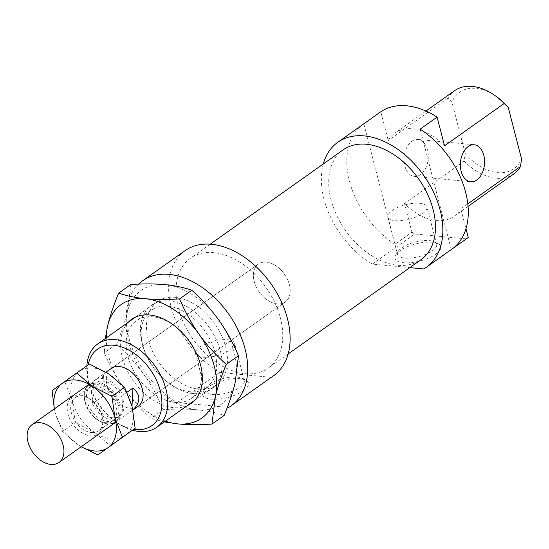 <?xml version="1.0" encoding="UTF-8"?>
<svg xmlns="http://www.w3.org/2000/svg" width="549" height="549" viewBox="0 0 549 549"><rect width="100%" height="100%" fill="white"/><g stroke="black" fill="none" stroke-linecap="round" stroke-linejoin="round"><path stroke-width="0.41" stroke-dasharray="2.75 2.06" d="M101.668 422.051A23.209 15.427 -125.4 0 0 116.1 421.975A23.209 15.427 -125.4 0 0 119.751 402.952A23.209 15.427 -125.4 0 0 103.672 384.032A23.209 15.427 -125.4 0 0 89.24 384.115A23.209 15.427 -125.4 0 0 85.589 403.138A23.209 15.427 -125.4 0 0 101.668 422.051M106.877 416.156A20.423 13.581 -125.4 0 0 119.579 416.087A20.423 13.581 -125.4 0 0 122.098 413.404A20.423 13.581 -125.4 0 0 122.832 399.466A20.423 13.581 -125.4 0 0 108.64 382.701A20.423 13.581 -125.4 0 0 95.938 382.777A20.423 13.581 -125.4 0 0 93.426 385.453A20.423 13.581 -125.4 0 0 92.692 399.391L92.458 403.831L102.354 396.803C101.634 384.238 102.039 376.635 103.562 373.993L93.659 381.02L92.692 399.391A20.423 13.581 -125.4 0 0 106.877 416.156M101.785 419.772A20.423 13.581 -125.4 0 0 114.487 419.704A20.423 13.581 -125.4 0 0 117.699 402.959A20.423 13.581 -125.4 0 0 103.555 386.318A20.423 13.581 -125.4 0 0 90.853 386.386A20.423 13.581 -125.4 0 0 87.641 403.124A20.423 13.581 -125.4 0 0 101.785 419.772M270.794 302.039A23.209 15.427 -125.4 0 0 285.233 301.957A23.209 15.427 -125.4 0 0 288.877 282.934A23.209 15.427 -125.4 0 0 272.798 264.021A23.209 15.427 -125.4 0 0 258.366 264.096A23.209 15.427 -125.4 0 0 254.715 283.119A23.209 15.427 -125.4 0 0 270.794 302.039M132.872 409.897L121.864 417.844L123.065 395.033A23.209 15.427 -125.4 0 0 108.764 380.423A23.209 15.427 -125.4 0 0 94.325 380.505A23.209 15.427 -125.4 0 0 93.659 381.02M123.065 395.033L127.004 392.24M92.458 403.831A23.209 15.427 -125.4 0 0 106.76 418.441A23.209 15.427 -125.4 0 0 121.192 418.359A23.209 15.427 -125.4 0 0 121.864 417.844M102.354 396.803L103.562 373.993M132 406.219L131.76 410.817M174.959 402.362A47.585 31.629 -125.4 0 0 191.436 398.396A47.585 31.629 -125.4 0 0 199.411 360.988A47.585 31.629 -125.4 0 0 174.294 325.598A47.585 31.629 -125.4 0 0 152.842 316.821A47.585 31.629 -125.4 0 0 136.365 320.788A47.585 31.629 -125.4 0 0 131.89 367.295A47.585 31.629 -125.4 0 0 174.959 402.362M167.829 306.184A47.585 31.629 54.6 0 1 210.905 341.252A47.585 31.629 54.6 0 1 206.424 387.759A47.585 31.629 54.6 0 1 189.954 391.725A47.585 31.629 54.6 0 1 168.502 382.948A47.585 31.629 54.6 0 1 143.378 347.558A47.585 31.629 54.6 0 1 151.352 310.151A47.585 31.629 54.6 0 1 167.829 306.184M187.305 405.601A51.531 34.251 54.6 0 1 173.477 407.612A51.531 34.251 54.6 0 1 128.356 372.689A51.531 34.251 54.6 0 1 128.205 322.311M193.275 393.564A51.531 34.251 -125.4 0 0 220.362 350.948A51.531 34.251 -125.4 0 0 169.318 300.934A51.531 34.251 -125.4 0 0 142.836 345.733A51.531 34.251 -125.4 0 0 170.039 384.06A51.531 34.251 -125.4 0 0 193.275 393.564M106.28 337.868A69.634 46.288 -125.4 0 0 108.702 356.301A69.634 46.288 -125.4 0 0 123.868 388.26C116.566 378.035 110.047 366.231 104.331 352.835L105.278 338.582M130.84 284.464L127.485 311.626A69.634 46.288 54.6 0 1 165.105 284.663A69.634 46.288 54.6 0 1 218.921 320.287A69.634 46.288 54.6 0 1 234.087 352.252A69.634 46.288 54.6 0 1 235.109 382.873A69.634 46.288 54.6 0 1 197.482 409.842A69.634 46.288 54.6 0 1 143.666 374.212A69.634 46.288 54.6 0 1 128.5 342.247A69.634 46.288 54.6 0 1 127.485 311.626C125.261 320.945 121.617 331.795 116.546 344.161C127.347 353.954 136.385 363.973 143.666 374.212C150.975 384.437 157.488 396.248 163.211 409.643C176.545 408.861 187.964 408.93 197.482 409.842C207.021 410.734 215.922 412.594 224.17 415.415M164.309 421.913L150.996 418.311C140.194 408.525 131.156 398.505 123.868 388.26A69.634 46.288 -125.4 0 0 165.386 421.158M163.211 409.643L150.996 418.311M116.546 344.161L104.331 352.835M89.363 364.014L79.2 371.309A39.459 26.228 54.6 0 1 92.932 367.974A39.459 26.228 54.6 0 1 109.121 374.144A39.459 26.228 54.6 0 1 132.021 406.281A39.459 26.228 54.6 0 1 125.007 435.577A39.459 26.228 54.6 0 1 111.275 438.912A39.459 26.228 54.6 0 1 95.087 432.742L110.548 445.925M81.204 446.735L78.123 444.786A39.459 26.228 -125.4 0 0 81.266 446.694M79.873 395.143A22.633 15.043 54.6 0 1 86.323 397.057A22.633 15.043 54.6 0 1 102.924 420.445A22.633 15.043 54.6 0 1 90.393 435.831A22.633 15.043 54.6 0 1 67.98 413.864A22.633 15.043 54.6 0 1 79.873 395.143M91.484 432.585A20.306 13.499 -125.4 0 0 98.518 430.896A20.306 13.499 -125.4 0 0 102.725 418.784A20.306 13.499 -125.4 0 0 87.833 397.792A20.306 13.499 -125.4 0 0 82.041 396.076A20.306 13.499 -125.4 0 0 75.007 397.771A20.306 13.499 -125.4 0 0 73.099 417.617A20.306 13.499 -125.4 0 0 91.484 432.585M105.408 422.703A20.306 13.499 -125.4 0 0 112.442 421.014A20.306 13.499 -125.4 0 0 114.357 401.161A20.306 13.499 -125.4 0 0 95.972 386.194A20.306 13.499 -125.4 0 0 88.938 387.882A20.306 13.499 -125.4 0 0 85.527 403.844A20.306 13.499 -125.4 0 0 96.253 418.956A20.306 13.499 -125.4 0 0 105.408 422.703M107.364 423.787A22.633 15.043 54.6 0 1 97.159 419.614A22.633 15.043 54.6 0 1 85.212 402.774A22.633 15.043 54.6 0 1 96.844 383.106A22.633 15.043 54.6 0 1 119.263 405.073A22.633 15.043 54.6 0 1 107.364 423.787M95.087 432.742A39.459 26.228 54.6 0 1 72.187 400.612A39.459 26.228 54.6 0 1 79.2 371.309L64.748 381.658L72.187 400.612L75.337 422.613L95.087 432.742M78.123 444.786L62.661 431.603L55.223 412.656A39.459 26.228 -125.4 0 0 78.123 444.786M54.406 408.833A39.459 26.228 -125.4 0 0 55.223 412.656L54.337 408.881M64.748 381.658L52.073 390.655M75.337 422.613L62.661 431.603M228.597 407.42L271.021 377.321A76.592 50.92 -125.4 0 0 273.704 375.598M343.146 149.863A67.314 44.744 -125.4 0 0 336.812 215.654A67.314 44.744 -125.4 0 0 397.744 265.263A67.314 44.744 -125.4 0 0 421.049 259.65M245.019 373.636A67.314 44.744 -125.4 0 0 268.331 368.029A67.314 44.744 -125.4 0 0 274.658 302.231A67.314 44.744 -125.4 0 0 213.726 252.629A67.314 44.744 -125.4 0 0 190.421 258.236A67.314 44.744 -125.4 0 0 184.087 324.027A67.314 44.744 -125.4 0 0 245.019 373.636M111.296 368.461L258.366 264.096L111.296 368.461A23.209 15.427 -125.4 0 0 109.114 391.149A23.209 15.427 -125.4 0 0 130.127 408.25A23.209 15.427 -125.4 0 0 138.163 406.315L285.233 301.957A23.209 15.427 -125.4 0 0 287.415 279.269A23.209 15.427 -125.4 0 0 266.402 262.168A23.209 15.427 -125.4 0 0 258.366 264.096A23.209 15.427 -125.4 0 0 256.184 286.784A23.209 15.427 -125.4 0 0 277.19 303.892A23.209 15.427 -125.4 0 0 285.233 301.957L138.163 406.315M411.846 141.244A18.57 12.037 -84.6 0 1 417.913 139.453A18.57 12.037 -84.6 0 1 428.199 154.379A18.57 12.037 -84.6 0 1 420.479 174.63A18.57 12.037 -84.6 0 1 414.413 176.421A18.57 12.037 -84.6 0 1 404.126 161.502A18.57 12.037 -84.6 0 1 411.846 141.244M423.739 268.941L466.163 238.842A76.592 50.92 -125.4 0 0 468.249 237.532M452.465 248.731L451.278 249.575A76.592 50.92 -125.4 0 0 451.875 249.164M401.744 247.88A20.196 7.501 165.5 0 1 434.225 241.793A20.196 7.501 165.5 0 1 436.606 244.278A20.196 7.501 165.5 0 1 432.365 250.783A20.196 7.501 165.5 0 1 411.427 257.968A20.196 7.501 165.5 0 1 397.503 254.393A20.196 7.501 165.5 0 1 398.389 251.058A20.196 7.501 165.5 0 1 401.744 247.88M392.089 210.542A20.196 7.501 165.5 0 1 413.026 203.356A20.196 7.501 165.5 0 1 426.95 206.932A20.196 7.501 165.5 0 1 422.709 213.437A20.196 7.501 165.5 0 1 401.772 220.623A20.196 7.501 165.5 0 1 387.848 217.047A20.196 7.501 165.5 0 1 392.089 210.542M435.817 254.166A23.676 8.798 -14.5 0 0 437.992 243.626A23.676 8.798 -14.5 0 0 399.919 250.763A23.676 8.798 -14.5 0 0 395.98 254.489A23.676 8.798 -14.5 0 0 406.898 262.841A23.676 8.798 -14.5 0 0 435.817 254.166M209.43 384.355A20.196 7.501 165.5 0 1 241.903 378.268A20.196 7.501 165.5 0 1 244.291 380.752A20.196 7.501 165.5 0 1 240.05 387.258A20.196 7.501 165.5 0 1 219.113 394.436A20.196 7.501 165.5 0 1 205.189 390.861A20.196 7.501 165.5 0 1 206.067 387.532A20.196 7.501 165.5 0 1 209.43 384.355M199.767 347.009A20.196 7.501 165.5 0 1 220.705 339.831A20.196 7.501 165.5 0 1 234.629 343.406A20.196 7.501 165.5 0 1 230.388 349.912A20.196 7.501 165.5 0 1 209.45 357.097A20.196 7.501 165.5 0 1 195.526 353.515A20.196 7.501 165.5 0 1 199.767 347.009M243.495 390.634A23.676 8.798 -14.5 0 0 245.671 380.093A23.676 8.798 -14.5 0 0 207.597 387.237A23.676 8.798 -14.5 0 0 203.658 390.963A23.676 8.798 -14.5 0 0 214.584 399.308A23.676 8.798 -14.5 0 0 243.495 390.634M198.82 389.138A51.064 33.942 -125.4 0 0 216.505 384.883A51.064 33.942 -125.4 0 0 221.309 334.972A51.064 33.942 -125.4 0 0 175.083 297.338A51.064 33.942 -125.4 0 0 157.398 301.593A51.064 33.942 -125.4 0 0 152.595 351.504A51.064 33.942 -125.4 0 0 198.82 389.138M86.872 365.785A51.064 33.942 -125.4 0 0 89.158 384.06A51.064 33.942 -125.4 0 0 116.127 422.064A51.064 33.942 -125.4 0 0 132.481 430.217M133.75 429.297A46.885 31.169 54.6 0 1 114.494 420.884A46.885 31.169 54.6 0 1 89.734 385.995A46.885 31.169 54.6 0 1 88.183 364.852M444.532 145.814A51.064 33.942 -125.4 0 0 412.649 128.754A51.064 33.942 -125.4 0 0 394.971 133.009A51.064 33.942 -125.4 0 0 388.218 140.482L380.793 111.77M496.982 97.001A46.885 31.169 -125.4 0 0 475.846 88.355A46.885 31.169 -125.4 0 0 451.93 102.107L447.895 98.134A51.064 33.942 54.6 0 1 454.647 90.66M513.747 173.951A51.064 33.942 54.6 0 1 496.07 178.205A51.064 33.942 54.6 0 1 464.186 161.145L465.236 153.555A46.885 31.169 -125.4 0 0 497.641 172.647A46.885 31.169 -125.4 0 0 521.55 158.894M467.81 203.864L460.824 208.826L465.971 228.734M363.822 123.813L394.971 244.243L411.935 232.2L404.51 203.487A51.064 33.942 -125.4 0 0 436.393 220.554A51.064 33.942 -125.4 0 0 454.071 216.299A51.064 33.942 -125.4 0 0 460.824 208.826M404.51 203.487L464.186 161.145M451.278 249.575L420.136 129.145M447.895 98.134L388.218 140.482M465.236 153.555L451.93 102.107M271.021 377.321L219.675 372.455L177.252 402.561L227.368 407.31M466.163 238.842L414.818 233.977L372.394 264.083L409.815 267.624M411.935 232.2A76.592 50.92 -125.4 0 0 414.818 233.977M363.225 124.232A76.592 50.92 -125.4 0 0 349.61 181.685A76.592 50.92 -125.4 0 0 394.971 244.243M323.327 163.925A76.592 50.92 -125.4 0 0 372.394 264.083M138.616 284.101A76.592 50.92 -125.4 0 0 177.252 402.561M185.047 250.667A76.592 50.92 -125.4 0 0 171.892 309.787A76.592 50.92 -125.4 0 0 219.675 372.455M119.579 416.087L114.487 419.704M132.906 410.048L121.192 418.359M106.032 372.195L94.325 380.505M95.938 382.777L90.853 386.386M191.436 398.396L206.424 387.759M172.75 324.486L174.294 325.598M199.96 362.834L199.417 361.009M168.502 382.948L170.039 384.06M143.371 347.538L142.829 345.719M151.352 310.151L136.365 320.788M86.323 397.057L87.833 397.792M102.924 420.452L102.725 418.784M98.518 430.896L112.442 421.014M96.253 418.956L97.159 419.614M85.527 403.844L85.212 402.774M88.938 387.882L75.007 397.771M288.143 353.968L268.331 368.029M417.913 139.453L474.226 144.785M436.606 244.278L426.95 206.932M437.992 243.626L434.225 241.793M244.291 380.752L234.629 343.406M245.671 380.093L241.903 378.268M216.505 384.883L194.792 400.29M114.494 420.884L116.127 422.064M89.734 385.995L89.158 384.06M468.057 206.376L454.071 216.299M425.921 111.049L394.971 133.009M157.398 301.593L135.685 316.999M206.067 387.532L203.658 390.963M195.526 353.515L205.189 390.861M398.389 251.058L395.98 254.489M387.848 217.047L397.503 254.393M414.413 176.421L470.719 181.76M210.24 244.175L190.421 258.236"/><path stroke-width="0.82" d="M44.538 462.594A23.209 15.427 -125.4 0 0 58.969 462.512A23.209 15.427 -125.4 0 0 62.62 443.489A23.209 15.427 -125.4 0 0 46.541 424.576A23.209 15.427 -125.4 0 0 32.11 424.651A23.209 15.427 -125.4 0 0 28.459 443.674A23.209 15.427 -125.4 0 0 44.538 462.594M127.004 392.24L132.961 388.006C140.812 394.861 140.784 402.163 132.872 409.897M132.961 388.006L132 406.219M128.205 322.311A51.531 34.251 54.6 0 1 149.52 314.982A51.531 34.251 54.6 0 1 172.75 324.486A51.531 34.251 54.6 0 1 199.953 362.814A51.531 34.251 54.6 0 1 187.305 405.601M105.278 338.582L107.686 325.674C109.903 316.348 113.554 305.505 118.618 293.132C126.874 295.959 135.768 297.819 145.313 298.711C154.825 299.624 166.251 299.685 179.578 298.91C185.301 312.299 191.814 324.109 199.122 334.334C206.403 344.58 215.441 354.592 226.243 364.385C221.178 376.758 217.528 387.601 215.311 396.927A69.634 46.288 -125.4 0 0 214.288 366.3A69.634 46.288 -125.4 0 0 199.122 334.334A69.634 46.288 -125.4 0 0 145.313 298.711A69.634 46.288 -125.4 0 0 107.686 325.674A69.634 46.288 -125.4 0 0 106.28 337.868M211.948 424.089C198.621 424.864 187.202 424.802 177.684 423.89A69.634 46.288 -125.4 0 0 215.311 396.927L211.948 424.089L224.17 415.415C229.242 403.048 232.886 392.199 235.109 382.873L238.465 355.711C232.742 342.322 226.229 330.512 218.921 320.287C211.639 310.041 202.595 300.029 191.8 290.236C183.544 287.415 174.651 285.555 165.105 284.663C155.593 283.751 144.167 283.682 130.84 284.464L118.618 293.132M165.386 421.158A69.634 46.288 -125.4 0 0 177.684 423.89L164.309 421.913M191.8 290.236L179.578 298.91M238.465 355.711L226.243 364.385M81.266 446.694A39.459 26.228 -125.4 0 0 94.304 450.955A39.459 26.228 -125.4 0 0 108.036 447.62A39.459 26.228 -125.4 0 0 115.05 418.317A39.459 26.228 -125.4 0 0 92.15 386.187A39.459 26.228 -125.4 0 0 75.961 380.018A39.459 26.228 -125.4 0 0 62.236 383.353L76.688 373.011L92.15 386.187L111.9 396.316L115.05 418.317L122.496 437.272L97.873 454.915L81.204 446.735M54.337 408.881L52.073 390.655L62.236 383.353A39.459 26.228 -125.4 0 0 54.406 408.833M97.873 454.915L135.171 428.282L132.021 406.281L124.575 387.326L109.121 374.144L89.363 364.014L76.688 373.011M135.171 428.282L122.496 437.272M124.575 387.326L111.9 396.316M227.368 407.31L228.597 407.42A76.592 50.92 -125.4 0 0 231.28 405.704A76.592 50.92 -125.4 0 0 238.486 330.834A76.592 50.92 -125.4 0 0 169.147 274.39A76.592 50.92 -125.4 0 0 142.623 280.772A76.592 50.92 -125.4 0 0 138.616 284.101M231.28 405.704L273.704 375.598A76.592 50.92 -125.4 0 0 280.91 300.728A76.592 50.92 -125.4 0 0 211.571 244.284A76.592 50.92 -125.4 0 0 185.047 250.667L142.623 280.772M288.143 353.968L421.049 259.65A67.314 44.744 -125.4 0 0 427.383 193.859A67.314 44.744 -125.4 0 0 366.451 144.257A67.314 44.744 -125.4 0 0 343.146 149.863L210.24 244.175M132.906 410.048L138.163 406.315A23.209 15.427 -125.4 0 0 140.345 383.634A23.209 15.427 -125.4 0 0 119.332 366.526A23.209 15.427 -125.4 0 0 111.296 368.461L106.032 372.195M476.793 179.962A18.57 12.037 95.4 0 0 484.506 159.711A18.57 12.037 95.4 0 0 474.226 144.785A18.57 12.037 95.4 0 0 468.16 146.583A18.57 12.037 95.4 0 0 460.439 166.834A18.57 12.037 95.4 0 0 470.719 181.76A18.57 12.037 95.4 0 0 476.793 179.962M409.815 267.624L423.739 268.941A76.592 50.92 -125.4 0 0 426.422 267.226A76.592 50.92 -125.4 0 0 433.628 192.356A76.592 50.92 -125.4 0 0 364.289 135.912A76.592 50.92 -125.4 0 0 337.772 142.294A76.592 50.92 -125.4 0 0 323.327 163.925M465.971 228.734L468.249 237.532L452.465 248.731M426.422 267.226L451.875 249.164A76.592 50.92 -125.4 0 0 465.49 191.704A76.592 50.92 -125.4 0 0 420.136 129.145L437.107 117.109A76.592 50.92 -125.4 0 0 406.713 105.806A76.592 50.92 -125.4 0 0 380.793 111.77L363.822 123.813A76.592 50.92 -125.4 0 0 363.225 124.232L337.772 142.294M132.481 430.217A51.064 33.942 -125.4 0 0 139.144 431.48A51.064 33.942 -125.4 0 0 156.829 427.225A51.064 33.942 -125.4 0 0 161.632 377.314A51.064 33.942 -125.4 0 0 115.407 339.687A51.064 33.942 -125.4 0 0 97.722 343.942A51.064 33.942 -125.4 0 0 86.872 365.785M88.183 364.852A46.885 31.169 54.6 0 1 113.828 345.246A46.885 31.169 54.6 0 1 160.274 390.758A46.885 31.169 54.6 0 1 135.63 429.531A46.885 31.169 54.6 0 1 133.75 429.297M437.107 117.109L444.532 145.814L504.202 103.473L508.244 107.439L521.55 158.894L520.5 166.477A51.064 33.942 54.6 0 1 513.747 173.951L468.057 206.376M425.921 111.049L454.647 90.66A51.064 33.942 54.6 0 1 472.325 86.406A51.064 33.942 54.6 0 1 495.349 95.828A51.064 33.942 54.6 0 1 504.202 103.473M520.5 166.477L467.81 203.864M508.244 107.439A46.885 31.169 -125.4 0 0 496.982 97.001L495.349 95.828M115.866 422.14L58.969 462.512M89 384.279L32.11 424.651M194.792 400.29L156.829 427.225M135.685 316.999L97.722 343.942"/></g></svg>
